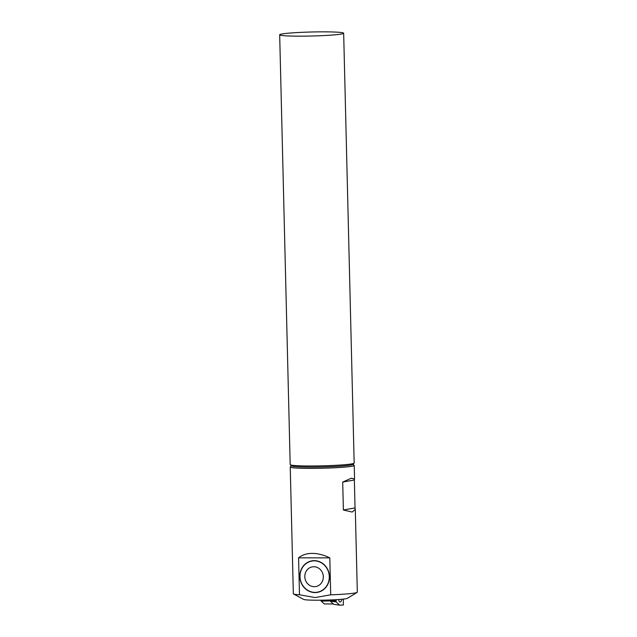 <?xml version="1.0" encoding="UTF-8"?>
<svg xmlns="http://www.w3.org/2000/svg" width="637" height="637" viewBox="0 0 637 637"><rect width="100%" height="100%" fill="white"/><g stroke="black" fill="none" stroke-linecap="round" stroke-linejoin="round"><path stroke-width="0.96" d="M330.547 600.062L330.324 601.153L336.121 601.901L336.185 599.672M343.319 599.098L343.383 604.999L339.648 605.15L336.121 601.901M338.55 599.521A4.801 1.807 90.1 0 0 340.126 601.989A4.801 1.807 90.1 0 0 341.766 599.258M330.324 601.153L333.804 604.362L339.648 605.15M320.801 600.189A1.999 0.756 90.1 0 0 321.207 601.105L324.289 603.94L333.358 603.956M333.74 600.07L330.404 600.062A1.999 0.756 90.1 0 0 330.476 600.388M323.715 31.85A32.001 2.007 178.6 0 1 343.662 33.22A32.001 2.007 178.6 0 1 311.716 36.014A32.001 2.007 178.6 0 1 279.675 34.788A32.001 2.007 178.6 0 1 323.715 31.85M290.249 464.739L291.475 465.902A30.799 1.935 -1.4 0 0 322.25 466.961A30.799 1.935 -1.4 0 0 352.938 464.405L354.108 463.179A32.001 2.007 178.6 0 1 322.226 465.838A32.001 2.007 178.6 0 1 290.249 464.739A32.001 2.007 178.6 0 1 290.185 464.612L279.675 34.788M343.662 33.22L354.164 463.051A32.001 2.007 178.6 0 1 354.108 463.179M298.578 557.837L329.807 557.877L330.707 594.815L315.164 597.562L299.486 594.783L298.578 557.837C302.105 554.899 306.668 553.418 312.265 553.394C317.903 553.434 323.747 554.923 329.807 557.877M291.348 465.782L290.305 466.881A32.001 2.007 -1.4 0 0 290.241 467.009L293.339 593.748A32.001 2.007 -1.4 0 0 293.538 593.963A32.001 2.007 -1.4 0 0 299.486 594.783M342.698 482.066L351.353 478.204L354.554 478.992L354.355 479.979L342.698 482.066L343.383 510.006L355.04 507.92L355.295 509.369L352.181 512.06L343.383 510.006M354.355 479.979L355.04 507.92M315.044 592.577A15.997 14.786 -100.1 0 0 317.473 592.362A15.997 14.786 -100.1 0 0 329.202 574.009A15.997 14.786 -100.1 0 0 311.827 560.863A15.997 14.786 -100.1 0 0 299.916 577.91A15.997 14.786 -100.1 0 0 315.044 592.577M308.292 590.618A15.997 14.786 -100.1 0 0 315.339 592.521A15.997 14.786 -100.1 0 0 317.616 592.338M311.979 560.839A15.997 14.786 -100.1 0 0 303.833 565.68M321.311 562.551A15.798 14.603 -100.1 0 0 314.567 560.799A15.798 14.603 -100.1 0 0 312.17 561.006A15.798 14.603 -100.1 0 0 312.019 561.038M317.584 592.139A15.798 14.603 -100.1 0 0 317.736 592.115A15.798 14.603 -100.1 0 0 325.77 587.489M314.312 586.693A10.001 9.244 -100.1 0 0 323.325 576.732A10.001 9.244 -100.1 0 0 313.818 566.739A10.001 9.244 -100.1 0 0 304.805 576.708A10.001 9.244 -100.1 0 0 314.312 586.693M293.538 593.963L303.61 599.409A22 1.378 -1.4 0 0 325.507 600.11A22 1.378 -1.4 0 0 347.34 598.342L357.134 592.41A32.001 2.007 -1.4 0 0 357.325 592.187L355.295 509.369M290.241 467.009A32.001 2.007 -1.4 0 0 322.282 468.235A32.001 2.007 -1.4 0 0 354.228 465.448A32.001 2.007 -1.4 0 0 354.156 465.321L353.057 464.277M330.707 594.815A32.001 2.007 -1.4 0 0 357.134 592.41M314.264 560.847A15.798 14.603 -100.1 0 0 311.867 561.062A15.798 14.603 -100.1 0 0 300.282 579.184A15.798 14.603 -100.1 0 0 317.433 592.163A15.798 14.603 -100.1 0 0 329.202 575.33A15.798 14.603 -100.1 0 0 314.264 560.847M321.207 601.105L335.954 600.755M354.228 465.448L354.554 478.992"/></g></svg>
